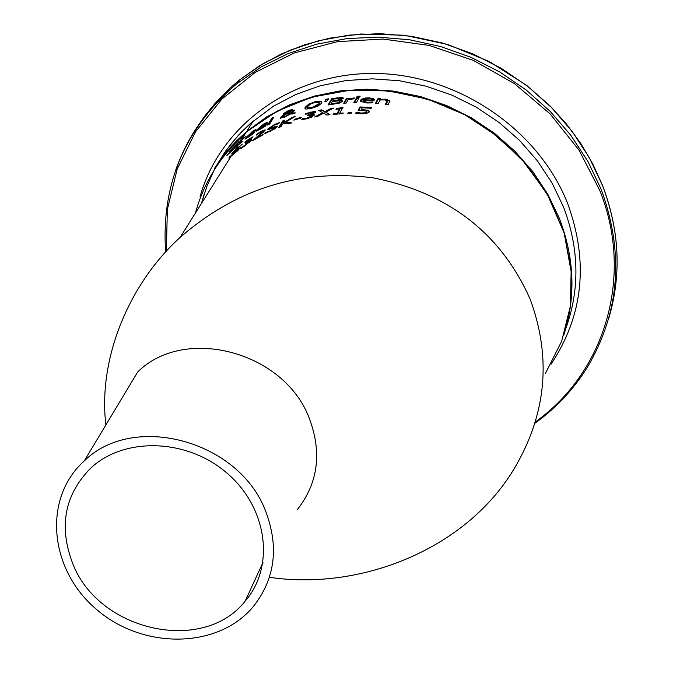 <?xml version="1.0" encoding="UTF-8"?>
<svg xmlns="http://www.w3.org/2000/svg" width="673" height="673" viewBox="0 0 673 673"><rect width="100%" height="100%" fill="white"/><g stroke="black" fill="none" stroke-linecap="round" stroke-linejoin="round"><path stroke-width="1.01" d="M361.308 109.539L367.921 110.254L369.326 111.146L369.258 112.004L366.507 113.459L360.938 113.821L355.638 113.283L356.152 112.341L361.409 113.056L364.682 112.803L366.356 111.794L365.666 110.776L358.129 110.33L359.996 106.948L371.563 107.512L371.151 108.277L362.267 107.789L361.308 109.539L361.561 110.179L368.19 110.902L369.41 111.567M358.751 110.313L360.248 107.587L371.244 108.109M356.194 113.375L364.943 113.451L366.617 112.441L366.44 111.356M359.996 106.948L360.248 107.587M364.682 112.803L364.943 113.451M358.423 112.753L358.684 113.392M356.354 112.349L356.614 112.98M356.152 112.341L356.412 112.98M247.151 137.948L246.915 137.393L252.526 134.163M254.058 131.815L253.83 131.269L255.622 130.36M245.342 139.033L247.092 136.829M247.176 136.745L247.588 136.325M253.662 131.723L253.603 131.201L251.635 132.379L247.513 136.156L253.78 132.009M252.392 133.843L254.268 132.362L253.704 133.271L249.422 136.459L244.913 139.059L252.173 131.622L255.227 129.796L255.748 129.788L255.21 131.042L246.915 137.393M255.227 129.796L255.479 130.411M226.835 155.127L234.734 147.37L229.056 151.669L239.05 141.507L231.066 149.591L237.014 144.956L234.633 148.001L226.969 155.455M230.41 150.895L231.058 150.121M234.927 147.294L236.307 146.142M265.33 123.857L267.341 123.125M256.522 131.126L258.878 128.366M265.658 124.598L265.406 123.958M265.255 124.421L265.162 123.84L263.093 124.825L258.853 128.299L265.389 124.749M264.001 126.541L265.936 125.195L265.381 126.103L260.939 128.938L256.194 131.05L256.455 130.183L263.631 124.076L266.819 122.553L267.391 122.629L266.878 123.908L258.272 129.553L264.153 126.911M266.819 122.553L267.072 123.151M240.32 141.313L239.066 142.398L239.495 141.709L241.641 139.21L246.133 136.224L242.204 139.732L240.724 142.087L240.387 142.836L243.062 141.128L238.402 144.661L240.32 141.313L240.581 141.944L239.108 144.3M240.488 141.709L242.684 139.176M240.757 140.623L241.018 141.254M241.641 139.21L241.901 139.841M268.493 124.598L272.01 118.877L273.196 118.238M271.766 118.28L273.852 117.169L269.671 123.975L267.576 125.094L271.766 118.28L272.01 118.877M284.713 114.217L283.182 114.242L283.283 113.771L288.751 110.322L292.41 109.556L291.131 111.062L288.002 112.854L291.182 112.82L292.536 110.852L294.858 110.002L292.191 112.82L295.489 112.921L292.427 113.989L290.568 113.947L284.595 117.11L280.271 118.086L282.13 115.849L284.847 114.536M280.557 118.229L283.131 115.916M285.091 112.223L285.663 112.601M283.526 114.36L285.327 112.812M292.191 112.82L292.427 113.409L293.958 113.443M292.536 110.852L292.78 111.449L294.261 110.902M291.182 112.82L291.417 113.409L292.78 111.449M288.002 112.854L288.246 113.443L291.417 113.409M289.979 110.532L292.284 110.01M285.63 114.057L282.803 116.715L285.663 116.143L289.769 113.947L285.63 114.057M283.013 117.228L283.897 117.388M285.646 113.148L287.093 112.988L290.063 110.591L288.338 110.902L285.562 112.753L285.89 113.737L288.128 113.165M290.046 111.752L290.08 110.633M287.093 112.988L287.337 113.586M315.687 102.229L321.004 101.774L321.887 102.237M305.088 108.765L305.424 107.815L309.084 104.694L311.473 103.566M314.602 107.478L319.204 104.34L319.229 102.725M307.662 108.109L311.17 108.454M311.759 107.672L318.96 103.743L319.145 102.523L314.846 102.422L310.362 104.138L307.712 106.502L307.494 107.688L311.759 107.672M308.848 104.105L315.267 101.682L320.76 101.186L321.761 101.8L321.568 103.213L317.858 106.166L311.305 108.42L305.879 109.093L304.953 108.605L305.18 107.217L308.848 104.105L309.084 104.694M320.76 101.186L321.004 101.774M331.739 98.527L341.834 97.484L343.247 97.964L343.196 98.485L339.638 100.159L342.464 100.815L342.414 101.421L339.537 103.07L328.012 104.988L331.739 98.527L331.982 99.124L343.255 98.359M328.668 104.887L331.982 99.124M339.638 100.159L339.882 100.765L342.507 101.202M341.834 97.484L342.077 98.09M331.007 103.869L337.703 102.801L339.655 101.707L339.722 101.194L338.637 100.866L332.386 101.48L331.007 103.869L331.251 104.475L337.947 103.406L339.966 101.8M337.703 102.801L337.947 103.406M332.799 100.765L338.839 99.814L340.403 98.864L339.789 98.3L336.34 98.552L333.875 98.881L332.799 100.765L333.042 101.371L339.663 100.227M340.092 100.016L340.462 98.603M325.387 101.589L326.035 99.882L328.054 99.511M325.791 99.284L328.617 98.771L326.615 101.371L324.882 101.682L325.791 99.284L326.035 99.882M359.062 97.846L356.37 102.708L353.779 102.742L356.488 97.888L359.062 97.846M356.488 97.888L356.74 98.51L358.709 98.477M354.385 102.733L356.74 98.51M350.885 98.99L354.091 98.586M344.349 103.179L346.713 98.981L348.622 98.847M346.469 98.367L348.993 98.199L348.58 98.923L354.435 97.972L353.964 98.822L348.193 99.604L346.259 103.053L343.726 103.221L346.469 98.367L346.713 98.981M348.58 98.923L348.791 99.427M360.509 101.573L361.881 99.797L365.759 98.637L369.317 98.494L374.365 99.806M373.322 98.628L374.264 99.394L373.944 100.849L363.058 100.378L363.008 101.16L367.273 102.271L373.027 101.985L372.539 102.876L366.911 102.994L360.375 101.371L360.45 100.294L361.586 99.2L365.498 98.006L369.056 97.854L373.322 98.628L373.582 99.268M370.63 102.22L370.89 102.86L372.64 102.691M363.201 101.64L367.525 102.91L370.89 102.86M363.403 99.755L371.681 100.058L371.303 99.032L368.543 98.519L365.212 98.805L363.403 99.755L363.656 100.378L371.942 100.698L371.748 99.511M371.681 100.058L371.942 100.698M357.371 97.08L359.811 96.828M357.237 96.247L360.156 96.197L359.693 97.047L356.766 97.089L357.237 96.247L357.489 96.862M380.43 99.326L385.696 99.183L389.869 100.773L388.161 104.87L385.385 104.483L387.042 100.706L384.561 99.873L380.06 100.016L378.108 103.65L375.399 103.406L378.024 98.544L380.716 98.788L380.674 99.932M381.81 99.831L385.957 99.84L389.978 101.211M385.966 104.567L387.135 102.363L387.084 100.815M378.024 98.544L378.285 99.192L380.455 99.385M375.98 103.457L378.285 99.192M237.998 149.684L239.874 148.439M232.463 153.503L233.851 151.955M229.956 157.432L230.679 156.952M230.048 157.945L229.106 158.685M229.686 156.792L237.863 149.911L231.613 153.907L235.247 149.684L242.28 144.131L233.91 151.551L240.244 147.656L237.796 150.626L228.837 158.046L229.686 156.792L229.872 157.238M229.543 156.918L229.729 157.356M244.863 142.18L249.203 138.882L253.107 136.88L249.06 140.8L250.945 139.824L251.458 139.816L251.298 140.337L244.627 145.999L240.598 148.64L241.195 147.69L247.63 143.307L249.288 141.271L245.662 143.357L246.125 142.617L250.819 138.571L245.006 142.516M252.316 137.023L252.838 137.519M251.088 139.21L250.836 138.604L252.568 137.629M249.06 140.8L249.246 141.237M250.945 139.824L251.248 140.421M249.346 141.406L251.197 140.438M249.321 142.424L249.304 141.305M241.346 147.572L241.54 148.052M241.195 147.69L241.388 148.153M262.689 131.269L265.086 130.352M262.445 132.985L262.874 131.378M254.201 139.774L255.134 139.025M256.808 134.196L261.233 131.328L265.187 129.847L263.37 132.202L255.033 138.781L263.177 134.238L262.706 135.004L252.51 140.8L262.756 131.689L262.453 131.311L260.602 132.186L256.228 135.138L256.808 134.196L256.977 134.592M253.098 139.849L253.292 140.321M265.524 132.514L270.411 130.73L274.929 127.87L273.415 127.811L268.056 129.746L267.694 129.107L274.559 124.438L279.413 122.579L278.782 123.622L274.248 125.128L270.092 127.845L277.52 126.154L274.979 128.779L264.842 133.624L265.524 132.514L265.776 133.119L267.265 132.69M265.692 132.43L265.936 133.035M274.82 128.888L275.021 127.584M267.913 129.754L270.252 127.634M273.465 127.794L277.461 126.608M270.243 128.728L271.387 128.602M277.242 123.983L278.916 123.386M285.983 121.939L291.653 122.865L288.532 123.899L283.863 123.193L282.576 124.025L280.978 126.667L278.639 127.601L282.635 120.997L284.965 120.063L283.14 123.092L292.233 117.388L295.153 116.412L285.983 121.939L286.227 122.536L290.568 123.218M284.107 123.218L286.008 122.006M279.438 127.273L282.879 121.594L284.41 120.972M282.635 120.997L282.879 121.594M283.14 123.092L283.316 123.538M292.233 117.388L292.477 117.985M301.243 117.279L300.772 118.086L293.849 120.147L294.328 119.34L301.243 117.279M294.328 119.34L294.564 119.92M300.133 118.263L300.772 118.078M312.802 113.964L313.105 112.627M309.395 115.302L311.347 114.688M308.571 118.305L311.885 116.421L311.75 115.411M302.413 119.609L307.081 118.709M311.279 114.519L314.283 114.738L311.641 117.178L301.765 119.676L302.32 118.742L306.93 118.086L311.641 115.815L311.069 115.108L307.309 115.773L307.738 115.041L313.08 112.576L310.303 112.702L305.298 114.427L305.845 113.501L314.686 111.39L315.738 111.726L315.671 112.248L311.279 114.519L311.523 115.117L314.291 115.142M310.716 112.61L315.73 112.13M305.845 113.501L306.089 114.099L306.711 113.855M302.32 118.742L302.564 119.34M302.497 118.692L302.749 119.298M310.001 117.068L310.245 117.674M307.738 115.041L307.973 115.613M313.576 114.402L313.82 114.999M314.686 111.39L314.93 111.987M322.687 112.627L318.657 110.389L321.568 109.859L324.68 111.676L330.897 108.462L333.707 108.126L325.732 112.13L329.963 114.696L326.952 115.049L323.713 113.081L317.395 116.488L314.644 116.993L322.687 112.627L322.931 113.232L316.655 116.622M325.732 112.13L329.333 114.772M330.897 108.462L331.141 109.068L332.016 108.959M324.68 111.676L324.924 112.282L331.141 109.068M321.568 109.859L324.924 112.282M319.54 110.868L321.812 110.456M339.688 113.215L343.289 113.022L342.91 113.695L333.085 114.376L333.463 113.703L337.097 113.401L339.587 108.992L335.97 109.295L336.315 108.698L343.028 107.301L339.688 113.215L339.941 113.838L342.919 113.67M338.637 109.068L342.658 107.958M333.463 113.703L333.715 114.317L337.35 114.015L339.84 109.606L339.587 108.992M336.315 108.698L336.534 109.245M337.097 113.401L337.35 114.015M340.942 107.444L341.194 108.059M351.794 112.223L351.096 113.493L347.781 113.535L348.488 112.273L351.794 112.223M348.488 112.273L348.74 112.896L351.441 112.862M348.395 113.518L348.74 112.896M105.888 424.924C97.686 357.111 130.478 282.096 180.103 237.451C236.374 188.44 300.705 168.57 373.086 177.849C448.42 192.688 500.796 233.195 530.231 299.35C551.885 358.448 546.274 415.342 513.398 470.023C464.404 550.379 359.222 590.768 269.427 577.283M245.393 133.54C220.685 155.413 204.02 181.929 195.397 213.097M72.987 564.218C58.484 526.934 64.398 494.899 90.737 468.105C124.572 436.491 187.33 438.527 227.171 473.27C267.408 507.602 275.291 566.447 245.14 601.191C203.347 654.459 99.234 631.409 72.987 564.218M84.243 460.963C42.66 498.146 48.994 569.156 96.189 609.132C142.693 649.832 217.968 649.167 253.258 606.634C275.19 578.721 279.253 546.728 265.44 510.672C238.764 440.479 133.347 412.196 84.243 460.963L137.671 372.009C184.503 325.236 284.233 351.474 309.218 418.143C322.165 452.399 318.186 482.92 297.281 509.697M363.235 109.581L363.496 110.221M367.921 110.254L368.19 110.902M366.356 111.794L366.617 112.441M361.409 113.056L361.67 113.695M245.199 138.226L245.46 138.848M234.995 146.361L235.264 147M256.455 130.183L256.707 130.798M238.595 144.064L238.78 144.51M280.38 117.506L280.633 118.095M282.13 115.849L282.374 116.446M283.283 113.771L283.518 114.36M285.663 116.143L285.84 116.572M290.004 110.894L290.24 111.482M318.96 103.743L319.204 104.34M305.18 107.217L305.424 107.815M315.267 101.682L315.511 102.271M336.853 97.812L337.097 98.409M339.655 101.707L339.907 102.313M333.101 103.592L333.354 104.197M340.403 98.864L340.647 99.469M338.839 99.814L339.083 100.42M335.718 100.378L335.97 100.984M353.418 97.98L353.67 98.603M360.45 100.294L360.703 100.916M369.056 97.854L369.317 98.494M367.273 102.271L367.525 102.91M385.696 99.183L385.957 99.84M386.866 101.707L387.135 102.363M238.099 148.8L238.36 149.423M237.863 149.911L238.057 150.382M250.743 138.831L250.945 139.319M249.153 141.683L249.405 142.297M261.233 131.328L261.41 131.748M262.756 131.689L263.008 132.295M270.411 130.73L270.596 131.185M274.929 127.87L275.173 128.476M267.694 129.107L267.947 129.704M274.559 124.438L274.744 124.9M274.988 126.524L275.232 127.121M271.682 127.803L271.926 128.392M306.93 118.086L307.174 118.684M311.641 115.815L311.885 116.421M308.571 114.847L308.806 115.419M313.038 112.879L313.29 113.476M310.943 111.895L311.187 112.492M242.036 138.874L246.419 131.908L276.83 111.289L311.658 97.19L349.497 90.283L388.75 90.931L427.75 99.175L464.807 114.713L498.289 136.88L526.757 164.742L548.958 197.063L563.974 232.446L571.192 269.326L570.376 306.139L561.635 341.312L545.441 373.406M235.256 151.063L234.835 151.711M563.781 335.171C575.979 296.944 574.498 257.986 559.339 218.296L547.872 194.346L533.024 171.884L515.097 151.383L494.445 133.262L471.504 117.893L446.746 105.594L420.675 96.609L393.831 91.116L366.768 89.198L340.033 90.889L314.173 96.13L289.676 104.778L267.046 116.648L246.688 131.471L236.231 141.153L228.997 148.935L222.309 157.137L214.283 168.679M217.943 163.16L224.227 153.192L231.243 143.686L241.691 131.799L250.314 123.538L273.532 106.174L295.994 94.38L320.298 85.765L345.964 80.55L372.489 78.85L399.333 80.735L425.959 86.169L451.81 95.07L476.375 107.251L499.122 122.486L519.598 140.464L537.374 160.797L552.087 183.073L563.452 206.838C579.26 248.505 580.033 289.129 565.757 328.71M201.395 203.557L206.813 186.514L214.107 170.168M236.114 146.293L237.855 143.786M239.218 141.902L244.114 135.567M198.156 125.582L205.66 114.839L216.832 101.295L229.274 88.743L239.378 80.045L263.488 63.405L290.122 50.197L318.8 40.7L348.984 35.139L380.077 33.65L411.489 36.3L442.573 43.055L472.724 53.806L501.318 68.352L527.783 86.396L551.574 107.596L572.227 131.513L589.312 157.659L602.52 185.504C619.774 231.049 621.709 275.854 608.308 319.911M534.867 423.292C556.302 407.872 573.901 389.028 587.655 366.768C619.783 311.986 624.3 252.871 601.208 189.424L587.958 161.503L570.813 135.29L550.102 111.306L526.244 90.047L499.703 71.944L471.016 57.348L440.79 46.563L409.605 39.783L378.117 37.116L346.932 38.597L316.663 44.166L287.909 53.68L261.2 66.921L237.031 83.595C208.142 107.167 187.666 136.081 175.594 170.345M166.349 251.206L167.367 209.37L177.201 168.999L195.599 131.698L221.939 99.024L255.269 72.373L294.303 52.94L337.501 41.642L383.063 39.059L429.071 45.402L473.531 60.477L514.492 83.662L550.178 113.981L579.016 150.096L599.778 190.434C634.042 275.341 605.549 372.093 535.271 421.988M551.002 364.261C583.289 315.57 588.883 262.083 567.768 203.801C538.459 128.93 456.975 74.047 374.693 73.458C292.343 72.617 220.164 124.968 200.058 196.693M235.037 147.572L234.852 147.109M258.525 130.167L258.272 129.553M240.53 142.398L239.529 143.988M282.803 116.715L283.047 117.304M285.478 113.056L285.722 113.653M307.494 107.688L307.738 108.286M339.756 101.278L339.974 101.808M363.26 101.791L363.008 101.16M234.011 152.35L233.8 151.846M238.225 150.222L237.981 149.633M270.268 128.77L270.016 128.173M238.402 144.661L235.247 149.684M234.591 150.718L233.884 151.846M233.161 152.998L231.647 155.413M231.1 156.279L180.103 237.443M215.007 167.552L222.898 156.38L229.443 148.43L236.509 140.876L246.688 131.471L253.326 120.913L238.848 134.777L226.279 150.188L217.707 163.489M165.617 252.005C161.091 184.276 184.898 128.139 237.031 83.595L239.378 80.045L259.399 65.861L281.247 54.05L304.642 44.788L329.282 38.226L360.585 34.012L404.296 35.223L447.654 44.443L488.985 61.378L526.665 85.387L550.043 105.913L566.355 123.899L580.648 143.282L592.745 163.85L602.512 185.336C619.74 230.797 621.709 275.535 608.409 319.566M201.42 203.515L203.894 194.876M245.14 601.191L262.958 562.477M246.419 131.908L268.611 115.941L293.453 103.491L320.373 94.868L348.774 90.308L377.974 89.955L407.3 93.841L436.028 101.901L463.478 113.956L488.968 129.721L520.936 158.071L546.972 193.488L564.134 232.917L571.52 273.692L570.906 301.689"/></g></svg>
